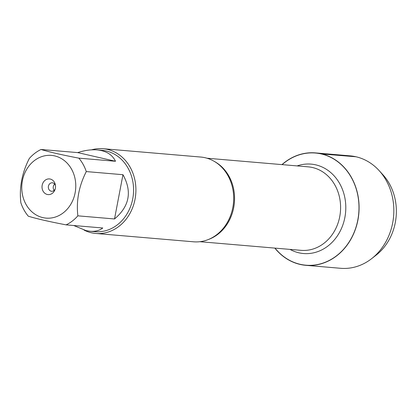 <?xml version="1.0" encoding="UTF-8"?>
<svg xmlns="http://www.w3.org/2000/svg" width="417" height="417" viewBox="0 0 417 417"><rect width="100%" height="100%" fill="white"/><g stroke="black" fill="none" stroke-linecap="round" stroke-linejoin="round"><path stroke-width="0.63" d="M95.79 233.457L193.566 241.803A42.529 36.456 -85.1 0 0 224.32 227.004A42.529 36.456 -85.1 0 0 228.605 176.844A42.529 36.456 -85.1 0 0 205.138 157.73A42.529 36.456 -85.1 0 0 200.801 157.053L103.02 148.707A42.529 36.456 94.9 0 1 107.362 149.385A42.529 36.456 94.9 0 1 135.447 196.725A42.529 36.456 94.9 0 1 95.79 233.457A42.529 36.456 94.9 0 1 84.078 230.101M282.132 164.632A56.285 48.247 94.9 0 1 321.205 153.93A56.285 48.247 94.9 0 1 352.474 236.017A56.285 48.247 94.9 0 1 275.006 248.115M91.552 149.844A42.529 36.456 94.9 0 1 103.02 148.707M50.243 179.049A7.866 6.745 94.9 0 1 55.414 185.143A7.866 6.745 94.9 0 1 55.044 189.485A7.866 6.745 94.9 0 1 46.605 194.27A7.866 6.745 94.9 0 1 42.268 184.84A7.866 6.745 94.9 0 1 50.243 179.049M42.883 217.617A31.473 26.975 -85.1 0 0 75.712 183.642A31.473 26.975 -85.1 0 0 39.104 157.704A31.473 26.975 -85.1 0 0 21.83 189.881A31.473 26.975 -85.1 0 0 42.883 217.617M114.519 218.961C129.484 206.332 132.298 191.58 122.963 174.707L114.519 218.961L77.854 215.834C76.139 200.702 78.954 185.951 86.293 171.58A40.83 34.997 -85.1 0 0 78.839 158.147C61.711 154.869 49.107 151.981 41.028 149.479A40.83 34.997 -85.1 0 0 29.294 158.507C21.955 172.878 19.14 187.629 20.85 202.761A40.83 34.997 -85.1 0 0 28.304 216.194C36.378 218.696 48.982 221.589 66.115 224.862A40.83 34.997 -85.1 0 0 77.854 215.834M122.963 174.707L86.293 171.58M115.509 161.275C112.272 154.592 106.121 150.803 97.052 149.906C91.135 149.427 84.682 150.328 77.698 152.606L115.509 161.275L78.839 158.147M77.698 152.606L41.028 149.479M73.752 225.514L86.095 230.627L90.108 231.268C95.201 231.675 99.423 230.585 102.78 227.995L66.115 224.862M97.052 149.906L102.003 150.328A40.83 34.997 94.9 0 1 106.168 150.98A40.83 34.997 94.9 0 1 133.132 196.428A40.83 34.997 94.9 0 1 95.06 231.69L90.108 231.268M55.487 185.732A4.253 3.644 -85.1 0 0 52.777 182.865A4.253 3.644 -85.1 0 0 52.344 182.797A4.253 3.644 -85.1 0 0 48.351 186.727A4.253 3.644 -85.1 0 0 51.619 191.273A4.253 3.644 -85.1 0 0 55.216 188.911M54.684 184.095A4.253 3.644 -85.1 0 0 54.147 190.392M281.96 164.616A56.42 48.362 94.9 0 1 315.471 152.898A56.42 48.362 94.9 0 1 321.226 153.8A56.42 48.362 94.9 0 1 358.484 216.6A56.42 48.362 94.9 0 1 305.88 265.327A56.42 48.362 94.9 0 1 300.125 264.425A56.42 48.362 94.9 0 1 274.834 248.099M315.471 152.898L350.217 155.864A56.42 48.362 94.9 0 1 379.142 170.61A56.42 48.362 94.9 0 1 371.63 258.66A56.42 48.362 94.9 0 1 340.626 268.293L305.88 265.327M379.142 170.61L382.942 174.78A51.526 44.166 94.9 0 1 376.077 255.194L371.63 258.66M355.972 156.766L321.205 153.93M357.734 194.968L357.791 194.671M214.979 161.796A41.893 35.909 94.9 0 1 234.39 202.605A41.893 35.909 94.9 0 1 208.344 239.525M199.889 241.704L301.084 250.341A41.893 35.909 -85.1 0 0 340.147 214.156A41.893 35.909 -85.1 0 0 312.484 167.525A41.893 35.909 -85.1 0 0 308.21 166.857L207.014 158.22M297.128 165.914A44.869 38.463 94.9 0 1 315.685 164.835A44.869 38.463 94.9 0 1 343.566 222.772A44.869 38.463 94.9 0 1 290.003 249.392"/></g></svg>
